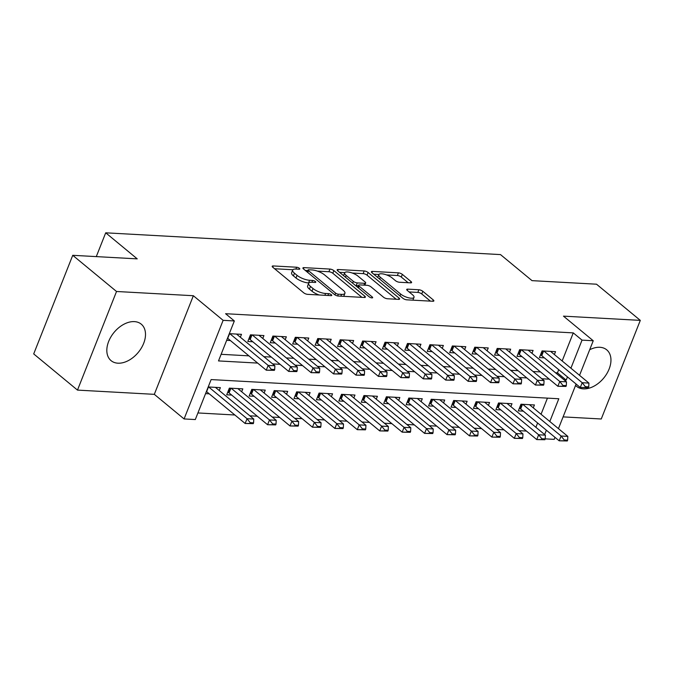 <?xml version="1.0" encoding="UTF-8"?>
<svg xmlns="http://www.w3.org/2000/svg" width="674" height="674" viewBox="0 0 674 674"><rect width="100%" height="100%" fill="white"/><g stroke="black" fill="none" stroke-linecap="round" stroke-linejoin="round"><path stroke-width="1.01" d="M299.391 268.311A2.089 0.682 21.6 0 0 296.644 267.233L273.248 265.944A2.982 0.977 21.6 0 0 272.203 266.264A2.982 0.977 21.6 0 0 272.768 267.241L303.713 292.811A2.982 0.977 21.6 0 0 307.63 294.353L331.027 295.642A2.089 0.682 21.6 0 0 331.76 295.414A2.089 0.682 21.6 0 0 331.364 294.732A2.089 0.682 21.6 0 0 328.617 293.653L325.593 293.485A9.537 3.134 21.6 0 1 313.048 288.556L310.47 286.425A9.537 3.134 21.6 0 1 308.65 283.299A9.537 3.134 21.6 0 1 312.011 282.263L315.036 282.431A2.089 0.682 21.6 0 0 315.777 282.204A2.089 0.682 21.6 0 0 315.381 281.521A2.089 0.682 21.6 0 0 312.635 280.443L309.602 280.274A9.537 3.134 21.6 0 1 297.057 275.346L294.479 273.214A9.537 3.134 21.6 0 1 292.659 270.089A9.537 3.134 21.6 0 1 296.021 269.052L299.054 269.221A2.089 0.682 21.6 0 0 299.787 268.993A2.089 0.682 21.6 0 0 299.391 268.311M575.562 385.41A23.674 15.696 129.6 0 0 576.54 386.328A23.674 15.696 129.6 0 0 583.389 388.864A23.674 15.696 129.6 0 0 606.811 373.699A23.674 15.696 129.6 0 0 606.701 349.823A23.674 15.696 129.6 0 0 599.852 347.287A23.674 15.696 129.6 0 0 589.683 349.747M134.396 321.616A23.674 15.696 129.6 0 0 110.974 336.773A23.674 15.696 129.6 0 0 111.084 360.657A23.674 15.696 129.6 0 0 117.933 363.193A23.674 15.696 129.6 0 0 141.355 348.028A23.674 15.696 129.6 0 0 141.245 324.152A23.674 15.696 129.6 0 0 134.396 321.616M410.542 282.861A2.982 0.977 21.6 0 0 411.595 282.541A2.982 0.977 21.6 0 0 411.022 281.563L402.344 274.385A2.982 0.977 21.6 0 0 398.427 272.844L372.444 271.411A2.982 0.977 21.6 0 0 371.391 271.74A2.982 0.977 21.6 0 0 371.955 272.717L402.9 298.287A2.982 0.977 21.6 0 0 406.826 299.829L432.809 301.261A2.982 0.977 21.6 0 0 433.854 300.933A2.982 0.977 21.6 0 0 433.289 299.955L422.8 291.294A2.982 0.977 21.6 0 0 418.883 289.753L407.762 289.138A2.982 0.977 21.6 0 0 406.708 289.466A2.982 0.977 21.6 0 0 407.281 290.435L412.48 294.732A7.97 2.62 21.6 0 1 413.996 297.344A7.97 2.62 21.6 0 1 408.562 297.79A7.97 2.62 21.6 0 1 400.701 294.083L380.33 277.25A7.97 2.62 21.6 0 1 378.805 274.647A7.97 2.62 21.6 0 1 384.247 274.2A7.97 2.62 21.6 0 1 392.108 277.899L395.503 280.704A2.982 0.977 21.6 0 0 399.421 282.246L410.542 282.861M562.158 360.969L573.271 332.889L582.033 340.126L593.246 340.749L579.547 375.334M72.741 255.311L116.526 291.488L77.485 390.103L33.7 353.917L72.741 255.311L137.235 258.867L105.708 232.816L500.504 254.595L532.022 280.645L596.515 284.201L640.3 320.377L563.472 316.14L593.246 340.749M77.485 390.103L154.312 394.341L193.354 295.726L116.526 291.488M193.354 295.726L223.128 320.335L234.341 320.95L218.511 360.927L257.662 363.084M573.271 332.889L225.588 313.713L234.341 320.95M333.866 270.611A2.982 0.977 21.6 0 0 329.948 269.069L303.966 267.637A2.982 0.977 21.6 0 0 302.912 267.957A2.982 0.977 21.6 0 0 303.485 268.934L334.43 294.504A2.982 0.977 21.6 0 0 338.348 296.046L364.331 297.478A2.982 0.977 21.6 0 0 365.384 297.158A2.982 0.977 21.6 0 0 364.811 296.181L333.866 270.611L332.813 273.273A2.982 0.977 21.6 0 0 328.895 271.732L317.378 271.1M338.205 269.524L364.187 270.956A2.982 0.977 21.6 0 1 368.105 272.498L399.05 298.068A2.982 0.977 21.6 0 1 399.615 299.045A2.982 0.977 21.6 0 1 398.57 299.366L387.449 298.759A2.982 0.977 21.6 0 1 383.531 297.217L370.978 286.846A2.982 0.977 21.6 0 0 367.06 285.304L359.68 284.9A2.982 0.977 21.6 0 0 358.627 285.22A2.982 0.977 21.6 0 0 359.2 286.197L372.267 296.99A2.089 0.682 21.6 0 1 372.663 297.672A2.089 0.682 21.6 0 1 371.239 297.79A2.089 0.682 21.6 0 1 369.183 296.821L337.725 270.822L338.205 269.524A2.982 0.977 21.6 0 0 337.152 269.853A2.982 0.977 21.6 0 0 337.725 270.822M563.102 416.886L601.259 418.984L640.3 320.377M533.286 407.846L534.423 404.956L520.968 404.215L518.331 410.879L523.302 411.148M510.85 406.607L511.996 403.718L498.533 402.976L495.896 409.64L500.866 409.918M488.423 405.369L489.56 402.479L476.105 401.738L473.468 408.402L478.439 408.68M465.987 404.13L467.133 401.249L453.669 400.499L451.032 407.163L456.003 407.441M443.559 402.892L444.697 400.011L431.242 399.269L428.605 405.925L433.576 406.203M421.124 401.662L422.269 398.772L408.806 398.031L406.169 404.695L411.14 404.964M398.696 400.423L399.834 397.534L386.379 396.792L383.742 403.456L388.713 403.726M376.261 399.185L377.406 396.295L363.943 395.554L361.306 402.218L366.277 402.488M353.833 397.946L354.971 395.057L341.516 394.315L338.879 400.979L343.85 401.257M331.397 396.708L332.543 393.818L319.08 393.077L316.443 399.741L321.414 400.019M308.97 395.469L310.107 392.588L296.653 391.847L294.016 398.502L298.986 398.781M286.534 394.239L287.68 391.35L274.217 390.608L271.58 397.264L276.551 397.542M264.107 393.001L265.244 390.111L251.79 389.37L249.153 396.034L254.123 396.304M241.671 391.762L242.817 388.873L229.354 388.131L226.717 394.796L231.688 395.065M240.348 337.219L241.486 334.338L229.312 333.664M262.776 338.458L263.922 335.568L250.458 334.826L247.821 341.491L252.792 341.769M285.212 339.696L286.349 336.806L272.894 336.065L270.257 342.729L275.228 343.007M307.639 340.934L308.785 338.045L295.322 337.303L292.685 343.967L297.655 344.237M330.075 342.173L331.212 339.283L317.757 338.542L315.12 345.206L320.091 345.476M352.502 343.411L353.648 340.522L340.185 339.78L337.548 346.444L342.518 346.714M374.938 344.65L376.075 341.76L362.62 341.019L359.983 347.674L364.954 347.952M397.365 345.88L398.511 342.999L385.048 342.249L382.411 348.913L387.382 349.191M419.792 347.118L420.938 344.229L407.484 343.487L404.847 350.151L409.817 350.429M442.228 348.357L443.374 345.467L429.911 344.726L427.274 351.39L432.245 351.668M464.656 349.595L465.801 346.706L452.347 345.964L449.71 352.628L454.672 352.898M487.091 350.834L488.237 347.944L474.774 347.203L472.137 353.867L477.108 354.136M509.519 352.072L510.665 349.183L497.21 348.441L494.573 355.105L499.535 355.375M531.955 353.302L533.1 350.421L519.637 349.68L517 356.335L521.971 356.613M221.131 354.313L248.9 355.847M263.888 356.672L271.336 357.085M286.315 357.911L293.763 358.324M308.751 359.149L316.199 359.562M331.178 360.388L338.626 360.801M353.614 361.626L361.062 362.031M376.041 362.865L383.489 363.269M398.477 364.095L405.925 364.508M420.905 365.333L428.352 365.746M443.34 366.572L450.788 366.985M465.768 367.81L473.215 368.223M488.203 369.049L495.643 369.462M510.631 370.287L518.079 370.692M533.067 371.526L540.506 371.93M555.494 372.756L557.449 372.865L558.712 369.672M226.675 340.328L230.365 340.53M554.382 354.541L555.528 351.659L542.073 350.91L539.436 357.574L544.398 357.852M197.92 412.951L234.864 414.99M249.843 415.816L257.291 416.22M272.279 417.046L279.727 417.459M294.707 418.284L302.154 418.697M317.142 419.523L324.582 419.936M339.57 420.761L347.017 421.174M362.005 422L369.445 422.413M384.433 423.238L391.88 423.643M406.869 424.477L414.308 424.881M429.296 425.707L436.744 426.12M451.732 426.945L459.171 427.358M474.159 428.184L481.607 428.597M496.595 429.422L504.034 429.835M519.022 430.661L526.47 431.074M535.889 427.299L537.608 422.977M541.054 414.266L547.44 398.132M205.57 393.624L209.26 393.827M219.244 390.524L220.381 387.634L208.207 386.96M105.708 232.816L96.289 256.609M554.997 437.35L554.205 439.355L545.199 438.858M549.807 421.503L558.813 398.755L211.131 379.58L195.3 419.557L184.086 418.942L223.128 320.335M154.312 394.341L184.086 418.942M576.101 384.045L558.443 428.639M564.248 379.993L566.202 380.102L567.466 376.909M570.912 368.198L582.033 340.126M272.641 363.909L280.089 364.322M295.077 365.148L302.516 365.561M317.505 366.386L324.952 366.799M339.94 367.625L347.38 368.038M362.368 368.863L369.815 369.268M384.803 370.093L392.243 370.506M407.231 371.332L414.678 371.745M429.667 372.57L437.106 372.983M452.094 373.809L459.542 374.222M474.53 375.047L481.969 375.46M496.957 376.286L504.405 376.69M519.393 377.524L526.832 377.929M541.82 378.754L549.268 379.167M544.651 434.536L546.361 430.214M557.449 372.865L566.202 380.102M292.659 270.089L291.606 272.759A9.537 3.134 21.6 0 0 293.426 275.877L294.479 273.214M308.869 282.962L308.549 282.945A9.537 3.134 21.6 0 1 296.004 278.008L293.426 275.877M308.65 283.299L307.597 285.97A9.537 3.134 21.6 0 0 309.408 289.087L310.47 286.425M319.147 294.993A9.537 3.134 21.6 0 1 311.995 291.219L309.408 289.087M292.878 269.752L274.579 268.741M361.946 297.352L332.813 273.273M307.824 270.577L305.297 270.434M308.793 269.76A2.089 0.682 21.6 0 0 308.06 269.988A2.089 0.682 21.6 0 0 308.456 270.67L335.618 293.114A2.089 0.682 21.6 0 0 338.365 294.193L341.558 294.37A9.537 3.134 21.6 0 0 344.919 293.333A9.537 3.134 21.6 0 0 343.1 290.216L324.531 274.874A9.537 3.134 21.6 0 0 311.986 269.937L308.793 269.76M343.647 296.341A9.537 3.134 21.6 0 0 343.866 295.996L344.919 293.333M339.536 272.321L344.776 272.608M352.232 273.021L363.134 273.627L364.187 270.956M396.186 299.239L367.052 275.169A2.982 0.977 21.6 0 0 363.134 273.627M357.953 276.087A7.97 2.62 21.6 0 0 350.092 272.38A7.97 2.62 21.6 0 0 344.658 272.827A7.97 2.62 21.6 0 0 346.175 275.43L353.353 281.361A2.982 0.977 21.6 0 0 357.271 282.903L364.651 283.316A2.982 0.977 21.6 0 0 365.704 282.987A2.982 0.977 21.6 0 0 365.131 282.018L357.953 276.087M344.658 272.827L343.605 275.489A7.97 2.62 21.6 0 0 343.555 275.649M355.434 285.464A2.982 0.977 21.6 0 0 356.217 285.574L357.271 282.903M358.442 285.692L356.217 285.574M378.805 274.647L377.752 277.309A7.97 2.62 21.6 0 0 377.71 277.461M412.867 300.157A7.97 2.62 21.6 0 0 412.943 300.006L413.996 297.344M430.416 301.126L421.747 293.957A2.982 0.977 21.6 0 0 417.829 292.415L409.093 291.935M408.158 282.735L401.291 277.056A2.982 0.977 21.6 0 0 397.365 275.514L386.606 274.916M378.889 274.495L373.775 274.208M206.412 391.493A3.033 0.994 -158.4 0 1 206.623 391.653L245.151 423.491L247.046 418.697L253.778 419.068L215.419 387.365M249.902 423.466L253.264 423.651L253.584 422.851L250.214 422.665L249.902 423.466L245.151 423.491L253.264 423.651M208.687 386.994L247.046 418.697L250.214 422.665M253.778 419.068L253.584 422.851M274.369 370.346L274.689 369.554L271.319 369.369L271.007 370.161L274.369 370.346L266.255 370.186L227.728 338.348A3.033 0.994 21.6 0 0 227.517 338.188M271.007 370.161L266.255 370.186L268.151 365.392L229.792 333.689M236.515 334.06L274.882 365.763L268.151 365.392L271.319 369.369M274.689 369.554L274.882 365.763M227.795 392.074L228.419 392.445A3.033 0.994 -158.4 0 1 229.05 392.891L267.586 424.73L269.482 419.927L276.214 420.298L237.846 388.603M272.33 424.704L275.7 424.89L276.011 424.089L272.65 423.904L272.33 424.704L267.586 424.73L275.7 424.89M231.115 388.224L269.482 419.927L272.65 423.904M276.214 420.298L276.011 424.089M250.231 393.304L250.846 393.683A3.033 0.994 -158.4 0 1 251.486 394.13L290.014 425.968L291.909 421.166L298.641 421.536L260.282 389.833M294.765 425.943L298.127 426.128L298.447 425.328L295.077 425.142L294.765 425.943L290.014 425.968L298.127 426.128M253.55 389.462L291.909 421.166L295.077 425.142M298.641 421.536L298.447 425.328M272.658 394.543L273.282 394.922A3.033 0.994 -158.4 0 1 273.914 395.36L312.45 427.198L314.345 422.404L321.077 422.775L282.709 391.072M317.193 427.181L320.563 427.367L320.875 426.566L317.513 426.381L317.193 427.181L312.45 427.198L320.563 427.367M275.978 390.701L314.345 422.404L317.513 426.381M321.077 422.775L320.875 426.566M295.094 395.781L295.709 396.152A3.033 0.994 -158.4 0 1 296.349 396.598L334.877 428.437L336.773 423.643L343.504 424.013L305.137 392.31M339.629 428.411L342.99 428.597L343.31 427.805L339.94 427.611L339.629 428.411L334.877 428.437L342.99 428.597M298.413 391.939L336.773 423.643L339.94 427.611M343.504 424.013L343.31 427.805M296.804 371.585L297.116 370.784L293.754 370.599L293.434 371.399L296.804 371.585L288.683 371.425L250.155 339.586A3.033 0.994 21.6 0 0 249.523 339.14L248.9 338.769M293.434 371.399L288.683 371.425L290.587 366.631L252.219 334.927M258.951 335.298L297.318 367.001L290.587 366.631L293.754 370.599M297.116 370.784L297.318 367.001M319.232 372.823L319.552 372.023L316.182 371.837L315.87 372.638L319.232 372.823L311.118 372.663L272.591 340.825A3.033 0.994 21.6 0 0 271.951 340.378L271.336 340.008M315.87 372.638L311.118 372.663L313.014 367.869L274.655 336.166M281.378 336.537L319.746 368.24L313.014 367.869L316.182 371.837M319.552 372.023L319.746 368.24M341.667 374.062L341.979 373.261L338.618 373.076L338.297 373.876L341.667 374.062L333.546 373.901L295.018 342.063A3.033 0.994 21.6 0 0 294.386 341.617L293.763 341.246M338.297 373.876L333.546 373.901L335.45 369.099L297.082 337.404M303.814 337.775L342.181 369.478L335.45 369.099L338.618 373.076M341.979 373.261L342.181 369.478M364.095 375.3L364.415 374.5L361.045 374.314L360.733 375.115L364.095 375.3L355.982 375.14L317.454 343.302A3.033 0.994 21.6 0 0 316.814 342.855L316.199 342.485M360.733 375.115L355.982 375.14L357.877 370.338L319.518 338.634M326.241 339.005L364.609 370.708L357.877 370.338L361.045 374.314M364.415 374.5L364.609 370.708M317.521 397.02L318.145 397.39A3.033 0.994 -158.4 0 1 318.777 397.837L357.304 429.675L359.208 424.881L365.94 425.252L327.572 393.549M362.056 429.65L365.426 429.835L365.738 429.035L362.376 428.849L362.056 429.65L357.304 429.675L365.426 429.835M320.841 393.178L359.208 424.881L362.376 428.849M365.94 425.252L365.738 429.035M386.531 376.539L386.842 375.738L383.481 375.553L383.161 376.353L386.531 376.539L378.409 376.378L339.881 344.532A3.033 0.994 21.6 0 0 339.249 344.094L338.626 343.715M383.161 376.353L378.409 376.378L380.313 371.576L341.945 339.873M348.677 340.244L387.044 371.947L380.313 371.576L383.481 375.553M386.842 375.738L387.044 371.947M339.957 398.258L340.572 398.629A3.033 0.994 -158.4 0 1 341.213 399.075L379.74 430.913L381.636 426.12L388.367 426.49L350 394.787M384.492 430.888L387.853 431.074L388.173 430.273L384.803 430.088L384.492 430.888L379.74 430.913L387.853 431.074M343.277 394.416L381.636 426.12L384.803 430.088M388.367 426.49L388.173 430.273M408.958 377.777L409.278 376.977L405.908 376.791L405.596 377.583L408.958 377.777L400.845 377.608L362.317 345.77A3.033 0.994 21.6 0 0 361.677 345.332L361.062 344.953M405.596 377.583L400.845 377.608L402.74 372.815L364.381 341.111M371.104 341.482L409.472 373.185L402.74 372.815L405.908 376.791M409.278 376.977L409.472 373.185M362.385 399.497L363.008 399.867A3.033 0.994 -158.4 0 1 363.64 400.314L402.167 432.152L404.071 427.35L410.803 427.729L372.436 396.026M406.919 432.127L410.289 432.312L410.601 431.512L407.239 431.326L406.919 432.127L402.167 432.152L410.289 432.312M365.704 395.655L404.071 427.35L407.239 431.326M410.803 427.729L410.601 431.512M431.394 379.007L431.705 378.207L428.344 378.021L428.024 378.822L431.394 379.007L423.272 378.847L384.744 347.009A3.033 0.994 21.6 0 0 384.113 346.562L383.489 346.192M428.024 378.822L423.272 378.847L425.176 374.053L386.809 342.35M393.54 342.721L431.908 374.424L425.176 374.053L428.344 378.021M431.705 378.207L431.908 374.424M384.82 400.735L385.435 401.106A3.033 0.994 -158.4 0 1 386.076 401.552L424.603 433.39L426.499 428.588L433.23 428.959L394.863 397.256M429.355 433.365L432.716 433.551L433.037 432.75L429.667 432.565L429.355 433.365L424.603 433.39L432.716 433.551M388.14 396.885L426.499 428.588L429.667 432.565M433.23 428.959L433.037 432.75M453.821 380.246L454.141 379.445L450.771 379.26L450.459 380.06L453.821 380.246L445.708 380.085L407.18 348.247A3.033 0.994 21.6 0 0 406.54 347.801L405.925 347.43M450.459 380.06L445.708 380.085L447.603 375.292L409.244 343.588M415.968 343.959L454.335 375.662L447.603 375.292L450.771 379.26M454.141 379.445L454.335 375.662M407.248 401.965L407.871 402.344A3.033 0.994 -158.4 0 1 408.503 402.782L447.031 434.629L448.935 429.827L455.666 430.197L417.299 398.494M451.782 434.604L455.152 434.789L455.464 433.989L452.102 433.803L451.782 434.604L447.031 434.629L455.152 434.789M410.567 398.123L448.935 429.827L452.102 433.803M455.666 430.197L455.464 433.989M476.257 381.484L476.569 380.684L473.207 380.498L472.887 381.299L476.257 381.484L468.135 381.324L429.608 349.486A3.033 0.994 21.6 0 0 428.967 349.039L428.352 348.669M472.887 381.299L468.135 381.324L470.039 376.53L431.672 344.827M438.403 345.198L476.762 376.901L470.039 376.53L473.207 380.498M476.569 380.684L476.762 376.901M429.683 403.204L430.298 403.583A3.033 0.994 -158.4 0 1 430.939 404.021L469.466 435.859L471.362 431.065L478.093 431.436L439.726 399.733M474.218 435.834L477.58 436.027L477.9 435.227L474.53 435.042L474.218 435.834L469.466 435.859L477.58 436.027M433.003 399.362L471.362 431.065L474.53 435.042M478.093 431.436L477.9 435.227M498.684 382.722L499.004 381.922L495.634 381.737L495.323 382.537L498.684 382.722L490.571 382.562L452.035 350.724A3.033 0.994 21.6 0 0 451.403 350.278L450.788 349.907M495.323 382.537L490.571 382.562L492.467 377.76L454.108 346.065M460.831 346.436L499.198 378.131L492.467 377.76L495.634 381.737M499.004 381.922L499.198 378.131M452.111 404.442L452.734 404.813A3.033 0.994 -158.4 0 1 453.366 405.259L491.894 437.097L493.798 432.304L500.529 432.674L462.162 400.971M496.645 437.072L500.015 437.257L500.327 436.457L496.965 436.272L496.645 437.072L491.894 437.097L500.015 437.257M455.43 400.6L493.798 432.304L496.965 436.272M500.529 432.674L500.327 436.457M521.12 383.961L521.432 383.161L518.07 382.975L517.75 383.776L521.12 383.961L512.998 383.801L474.471 351.963A3.033 0.994 21.6 0 0 473.83 351.516L473.215 351.146M517.75 383.776L512.998 383.801L514.902 378.999L476.535 347.295M483.266 347.666L521.625 379.369L514.902 378.999L518.07 382.975M521.432 383.161L521.625 379.369M474.547 405.681L475.162 406.051A3.033 0.994 -158.4 0 1 475.802 406.498L514.329 438.336L516.225 433.542L522.957 433.913L484.589 402.209M519.081 438.311L522.443 438.496L522.763 437.696L519.393 437.51L519.081 438.311L514.329 438.336L522.443 438.496M477.866 401.839L516.225 433.542L519.393 437.51M522.957 433.913L522.763 437.696M543.547 385.199L543.867 384.399L540.497 384.214L540.186 385.014L543.547 385.199L535.434 385.039L496.898 353.193A3.033 0.994 21.6 0 0 496.266 352.755L495.651 352.376M540.186 385.014L535.434 385.039L537.33 380.237L498.971 348.534M505.694 348.905L544.061 380.608L537.33 380.237L540.497 384.214M543.867 384.399L544.061 380.608M496.974 406.919L497.597 407.29A3.033 0.994 -158.4 0 1 498.229 407.736L536.757 439.574L538.661 434.781L545.392 435.151L507.025 403.448M541.508 439.549L544.878 439.734L545.19 438.934L541.829 438.749L541.508 439.549L536.757 439.574L544.878 439.734M500.293 403.077L538.661 434.781L541.829 438.749M545.392 435.151L545.19 438.934M519.41 408.158L520.025 408.528A3.033 0.994 -158.4 0 1 520.665 408.975L559.193 440.813L561.088 436.011L567.82 436.381L529.452 404.686M563.944 440.788L567.306 440.973L567.626 440.173L564.256 439.987L563.944 440.788L559.193 440.813L567.306 440.973M522.729 404.316L561.088 436.011L564.256 439.987M567.82 436.381L567.626 440.173M565.975 386.429L566.295 385.638L562.933 385.452L562.613 386.244L565.975 386.429L557.861 386.269L519.334 354.431A3.033 0.994 21.6 0 0 518.694 353.993L518.079 353.614M562.613 386.244L557.861 386.269L559.765 381.476L521.398 349.772M528.13 350.143L566.489 381.846L559.765 381.476L562.933 385.452M566.295 385.638L566.489 381.846M588.41 387.668L588.731 386.868L585.361 386.682L585.049 387.483L588.41 387.668L580.297 387.508L541.761 355.67A3.033 0.994 21.6 0 0 541.129 355.223L540.506 354.853M585.049 387.483L580.297 387.508L582.193 382.714L543.825 351.011M550.557 351.381L588.924 383.085L582.193 382.714L585.361 386.682M588.731 386.868L588.924 383.085M295.928 269.052L296.644 267.233M327.901 295.473L328.617 293.653M311.91 282.263L312.635 280.443M296.004 278.008L297.057 275.346M308.549 282.945L309.602 280.274M311.995 291.219L313.048 288.556M324.876 295.305L325.593 293.485M272.743 267.224L273.248 265.944M364.297 297.478L364.811 296.181M303.46 268.918L303.966 267.637M328.895 271.732L329.948 269.069M307.748 272.464L308.456 270.67M334.927 294.867L335.618 293.114M337.666 295.962L338.365 294.193M340.833 296.189L341.558 294.37M367.052 275.169L368.105 272.498M398.536 299.366L399.05 298.068M358.492 287.983L359.2 286.197M371.905 297.9L372.267 296.99M345.467 277.225L346.175 275.43M352.645 283.156L353.353 281.361M363.935 285.127L364.651 283.316M379.622 279.044L380.33 277.25M399.994 295.878L400.701 294.083M407.256 290.418L407.762 289.138M417.829 292.415L418.883 289.753M421.747 293.957L422.8 291.294M432.775 301.253L433.289 299.955M371.938 272.692L372.444 271.411M397.365 275.514L398.427 272.844M401.291 277.056L402.344 274.385M410.508 282.861L411.022 281.563M206.623 391.653L208.468 386.977M229.573 333.681L227.728 338.348M229.05 392.891L230.904 388.216M228.419 392.445L230.104 388.173M251.486 394.13L253.331 389.454M250.846 393.683L252.539 389.412M273.914 395.36L275.767 390.693M273.282 394.922L274.967 390.65M296.349 396.598L298.194 391.931M295.709 396.152L297.403 391.88M251.208 334.868L249.523 339.14M252.009 334.911L250.155 339.586M273.644 336.107L271.951 340.378M274.436 336.149L272.591 340.825M296.071 337.345L294.386 341.617M296.872 337.388L295.018 342.063M318.507 338.584L316.814 342.855M319.299 338.626L317.454 343.302M318.777 397.837L320.63 393.161M318.145 397.39L319.83 393.119M340.934 339.822L339.249 344.094M341.735 339.864L339.881 344.532M341.213 399.075L343.058 394.4M340.572 398.629L342.266 394.357M363.37 341.061L361.677 345.332M364.162 341.103L362.317 345.77M363.64 400.314L365.493 395.638M363.008 399.867L364.693 395.596M385.798 342.291L384.113 346.562M386.598 342.341L384.744 347.009M386.076 401.552L387.921 396.876M385.435 401.106L387.129 396.834M408.233 343.529L406.54 347.801M409.025 343.572L407.18 348.247M408.503 402.782L410.356 398.115M407.871 402.344L409.556 398.073M430.661 344.768L428.967 349.039M431.461 344.81L429.608 349.486M430.939 404.021L432.784 399.353M430.298 403.583L431.992 399.311M453.096 346.006L451.403 350.278M453.888 346.048L452.035 350.724M453.366 405.259L455.22 400.592M452.734 404.813L454.419 400.541M475.524 347.245L473.83 351.516M476.324 347.287L474.471 351.963M475.802 406.498L477.647 401.822M475.162 406.051L476.855 401.78M497.96 348.483L496.266 352.755M498.752 348.525L496.898 353.193M498.229 407.736L500.083 403.06M497.597 407.29L499.282 403.018M520.665 408.975L522.51 404.299M520.025 408.528L521.718 404.257M520.387 349.713L518.694 353.993M521.187 349.764L519.334 354.431M542.823 350.952L541.129 355.223M543.615 351.002L541.761 355.67M307.243 272.043L308.06 269.988M357.768 287.394L358.627 285.22M364.836 285.178L365.704 282.987"/></g></svg>

